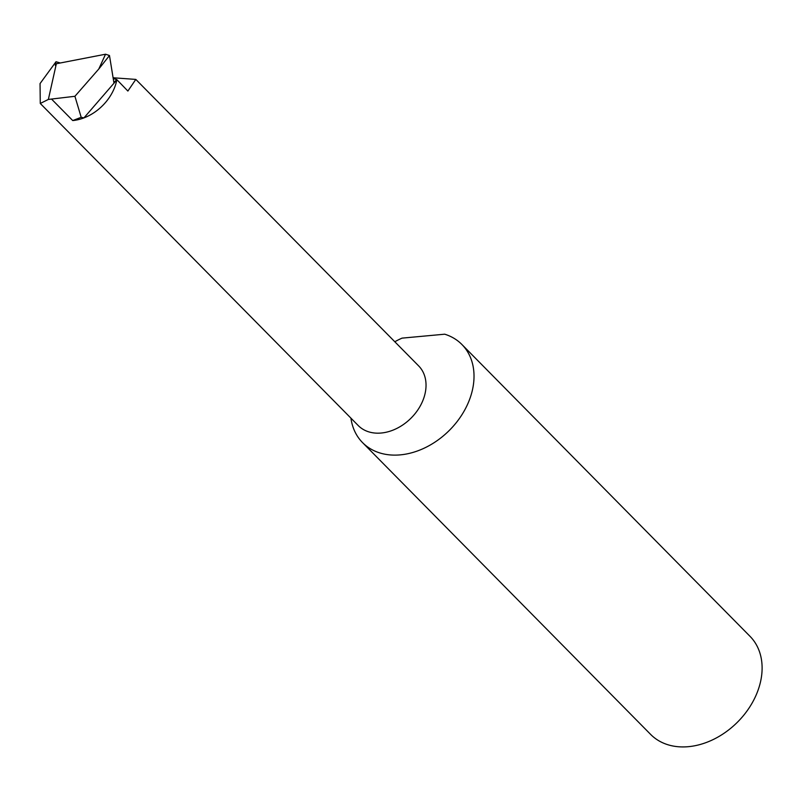 <?xml version="1.0" encoding="UTF-8"?>
<svg xmlns="http://www.w3.org/2000/svg" width="801" height="801" viewBox="0 0 801 801"><rect width="100%" height="100%" fill="white"/><g stroke="black" fill="none" stroke-linecap="round" stroke-linejoin="round"><path stroke-width="1.2" d="M113.111 77.767L135.81 79.409L127.88 91.054L116.746 79.549L113.882 82.583L109.477 55.519L105.542 54.218L56.35 63.75L48.36 99.434L74.924 96.29L98.783 69.016L105.542 54.218M135.81 79.409L418.673 365.927A42.453 31.79 135.4 0 1 425.331 392.35A42.453 31.79 135.4 0 1 396.705 428.485A42.453 31.79 135.4 0 1 358.257 425.571L40.27 103.469L48.36 99.434M350.928 418.152A69.817 52.285 -44.6 0 0 362.543 442.603L650.642 734.417A69.817 52.285 -44.6 0 0 713.881 739.213A69.817 52.285 -44.6 0 0 760.95 679.769A69.817 52.285 -44.6 0 0 750.006 636.314L461.917 344.51A69.817 52.285 -44.6 0 0 444.725 334.197L402.042 338.132A69.817 52.285 -44.6 0 0 394.803 341.757M362.543 442.603A69.817 52.285 -44.6 0 0 425.792 447.399A69.817 52.285 -44.6 0 0 472.86 387.954A69.817 52.285 -44.6 0 0 461.917 344.51M116.746 79.549L113.231 78.518M60.295 62.979L56.01 61.727L55.289 65.392L56.35 63.75M109.477 55.519L98.783 69.016M40.27 103.469L40.05 83.574L56.01 61.727M81.191 117.306L83.955 117.887A42.453 31.79 135.4 0 1 72.731 120.561L81.191 117.306L74.924 96.29M116.846 79.88A42.453 31.79 135.4 0 1 83.955 117.887L116.846 79.88M72.731 120.561L51.634 99.184"/></g></svg>
